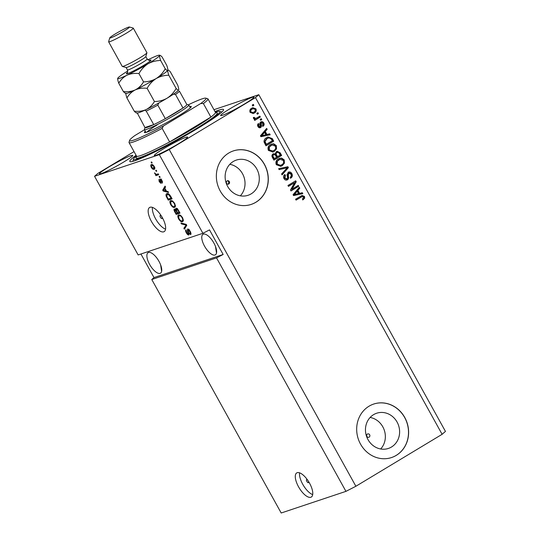 <?xml version="1.0" encoding="UTF-8"?>
<svg xmlns="http://www.w3.org/2000/svg" width="540" height="540" viewBox="0 0 540 540"><rect width="100%" height="100%" fill="white"/><g stroke="black" fill="none" stroke-linecap="round" stroke-linejoin="round"><path stroke-width="0.81" d="M228.359 184.133L228.879 181.771L227.684 180.88M226.564 183.283A1.762 1.607 71.5 0 0 228.501 184.12A1.762 1.607 71.5 0 0 229.325 181.616A1.762 1.607 71.5 0 0 227.387 180.779A1.762 1.607 71.5 0 0 226.564 183.283M366.883 436.428A1.762 1.607 71.5 0 0 368.827 437.272A1.762 1.607 71.5 0 0 369.65 434.768A1.762 1.607 71.5 0 0 367.706 433.924A1.762 1.607 71.5 0 0 366.883 436.428M367.99 439.594A18.556 16.916 71.5 0 0 388.415 448.43A18.556 16.916 71.5 0 0 397.082 422.064A18.556 16.916 71.5 0 0 376.657 413.235A18.556 16.916 71.5 0 0 367.99 439.594M380.666 448.976A18.556 16.916 71.5 0 0 382.813 426.83A18.556 16.916 71.5 0 0 370.136 417.454M227.664 186.449A18.556 16.916 71.5 0 0 248.096 195.278A18.556 16.916 71.5 0 0 256.763 168.919A18.556 16.916 71.5 0 0 236.338 160.09A18.556 16.916 71.5 0 0 227.664 186.449M240.347 195.831A18.556 16.916 71.5 0 0 242.494 173.684A18.556 16.916 71.5 0 0 229.81 164.309M220.212 190.971A28.195 25.711 71.5 0 0 251.262 204.39A28.195 25.711 71.5 0 0 264.438 164.322A28.195 25.711 71.5 0 0 233.388 150.903A28.195 25.711 71.5 0 0 220.212 190.971M251.201 204.404A28.195 25.711 71.5 0 0 264.323 164.363A28.195 25.711 71.5 0 0 233.334 150.923M360.538 444.116A28.195 25.711 71.5 0 0 391.581 457.535A28.195 25.711 71.5 0 0 404.757 417.474A28.195 25.711 71.5 0 0 373.714 404.048A28.195 25.711 71.5 0 0 360.538 444.116M391.527 457.556A28.195 25.711 71.5 0 0 404.649 417.508A28.195 25.711 71.5 0 0 373.653 404.069M307.679 480.182A1.762 0.709 -121.1 0 0 306.612 479.648A1.762 0.709 -121.1 0 0 306.835 481.383A1.762 0.709 -121.1 0 0 308.428 482.666A1.762 0.709 -121.1 0 0 308.3 481.1M298.546 486.81A14.101 5.67 -121.1 0 0 311.31 497.05A14.101 5.67 -121.1 0 0 309.521 483.145A14.101 5.67 -121.1 0 0 296.757 472.898A14.101 5.67 -121.1 0 0 298.546 486.81M299.572 472.824A14.101 5.67 -121.1 0 0 302.744 484.279A14.101 5.67 -121.1 0 0 312.694 494.6M160.414 217.242A1.762 0.709 -121.1 0 0 162.014 218.518A1.762 0.709 -121.1 0 0 161.791 216.783A1.762 0.709 -121.1 0 0 160.191 215.501A1.762 0.709 -121.1 0 0 160.414 217.242M151.409 221.373A14.101 5.67 -121.1 0 0 164.174 231.613A14.101 5.67 -121.1 0 0 162.392 217.708A14.101 5.67 -121.1 0 0 149.627 207.468A14.101 5.67 -121.1 0 0 151.409 221.373M152.442 207.387A14.101 5.67 -121.1 0 0 155.614 218.842A14.101 5.67 -121.1 0 0 165.564 229.163M149.654 264.472A11.981 4.819 -121.1 0 0 160.502 273.173A11.981 4.819 -121.1 0 0 158.983 261.353A11.981 4.819 -121.1 0 0 148.136 252.646A11.981 4.819 -121.1 0 0 149.654 264.472M160.637 264.911L161.622 271.397M204.532 246.132A11.981 4.819 -121.1 0 0 215.386 254.84A11.981 4.819 -121.1 0 0 213.867 243.013A11.981 4.819 -121.1 0 0 203.013 234.313A11.981 4.819 -121.1 0 0 204.532 246.132M215.521 246.571L216.5 253.064M108.662 167.123A19.035 1.559 -29 0 0 99.428 173.873A19.035 1.559 -29 0 0 123.478 162.169A19.035 1.559 -29 0 0 132.719 155.419A19.035 1.559 -29 0 0 108.662 167.123M163.546 148.784A19.035 1.559 -29 0 0 154.305 155.54A19.035 1.559 -29 0 0 178.362 143.836A19.035 1.559 -29 0 0 187.596 137.086A19.035 1.559 -29 0 0 163.546 148.784M229.878 108.817A19.035 1.559 -29 0 0 220.644 115.567A19.035 1.559 -29 0 0 244.694 103.869A19.035 1.559 -29 0 0 253.935 97.119A19.035 1.559 -29 0 0 229.878 108.817M136.073 155.297A53.575 4.388 -29 0 0 129.823 161.467A53.575 4.388 -29 0 0 197.532 128.527A53.575 4.388 -29 0 0 223.533 109.526A53.575 4.388 -29 0 0 214.988 111.55M216.526 257.877L345.951 491.36L281.192 513L151.767 279.518L216.526 257.877L223.148 254.482L209.52 229.898L202.905 233.3L138.145 254.934L94.547 176.29L159.307 154.649L169.236 149.553L255.467 97.598L258.809 94.703L213.955 109.688M202.905 233.3L159.307 154.649M188.771 229.487L188.069 229.912L188.534 232.308C189.203 233.739 189.284 234.63 188.764 234.981C188.015 235.076 187.204 234.36 186.327 232.835C185.456 231.188 185.348 230.175 186.01 229.81L186.759 232.652L188.278 234.083L187.38 230.661L187.562 229.028C188.372 228.94 189.25 229.723 190.181 231.363C191.133 233.185 191.234 234.293 190.478 234.671L189.689 231.431L188.001 229.946L189.108 229.284M188.278 234.083L188.953 233.408M180.927 222.993L186.273 224.417L186.786 225.342L184.37 229.196L183.857 228.278L186.104 225.079L181.44 223.918L180.927 222.993M182.581 217.647L183.384 220.388L182.547 221.697C181.46 222.183 180.157 221.272 178.632 218.957C177.538 216.56 177.572 215.204 178.726 214.9L180.59 215.312L182.581 217.647M174.65 203.351L175.453 206.084L174.623 207.394C173.536 207.88 172.233 206.969 170.708 204.66C169.614 202.257 169.641 200.907 170.795 200.597L172.665 201.015L174.65 203.351M166.489 191.174L168.048 191.545L168.568 192.47L163.202 191.012L162.716 190.141L165.038 186.104L165.55 187.036L164.822 188.17L166.489 191.174M151.112 162.155L151.659 161.973L152.159 162.871L151.605 163.053L151.112 162.155M151.409 164.572C152.179 164.18 153.117 164.815 154.217 166.482C155.007 168.224 154.973 169.189 154.103 169.364C153.34 169.736 152.408 169.101 151.322 167.447C150.539 165.726 150.566 164.768 151.409 164.572L151.186 164.673M155.696 170.424L156.242 170.242L156.735 171.133L156.188 171.315L155.696 170.424M156.775 174.299L158.227 173.812L158.72 174.71L155.925 175.642L155.432 174.751L155.878 174.602L154.474 172.814L156.114 174.332L156.775 174.299M159.097 176.566L159.651 176.384L160.144 177.282L159.597 177.464L159.097 176.566M160.036 178.902L162.108 180.718L162.392 183.148L161.676 180.792L160.596 179.773L161.129 183.438L159.233 181.724L158.902 179.415L159.617 181.555L160.576 182.56L159.921 178.956M161.183 179.422L160.461 180.063M160.576 182.56L161.143 181.913M166.934 193.678C167.987 193.144 169.236 194.022 170.687 196.304L172.098 198.841L168.251 200.124L166.219 196.31C165.8 194.69 166.037 193.813 166.934 193.678L166.597 193.833M175.986 208.265C176.769 208.089 177.626 208.832 178.551 210.492L180.023 213.138L176.182 214.421L174.704 211.754C173.907 210.31 173.792 209.419 174.359 209.075L175.696 209.763L175.831 208.339M345.951 491.36L355.88 486.263L442.112 434.308L445.453 431.413L258.809 94.703M292.072 189.101L298.235 185.389L298.728 186.28L290.993 190.944L290.466 189.992L294.617 182.648L288.454 186.368L287.955 185.47L295.697 180.806L296.224 181.764L292.072 189.101L291.526 189.284L295.677 181.946L296.224 181.764M288.09 172.274C289.643 171.558 290.891 172.004 291.85 173.624C292.748 175.5 292.41 176.978 290.831 178.079L290.237 177.242C291.303 176.445 291.526 175.399 290.898 174.096L288.61 173.151L288.34 176.182C288.913 177.707 288.63 178.909 287.496 179.786C286.065 180.475 284.897 180.07 283.993 178.565C283.163 176.891 283.439 175.541 284.843 174.535L285.437 175.365L284.884 177.991L287.024 178.882L287.651 178.126L286.976 174.717L288.61 172.031M288.063 173.34L288.913 173.009L288.063 173.34L287.793 176.371C288.36 177.89 288.083 179.091 286.949 179.969L287.496 179.786L286.963 180.036M286.18 179.199L287.024 178.882M278.647 168.683L287.888 166.725L288.401 167.65L282.089 174.886L281.576 173.968L287.267 167.778L279.16 169.607L278.647 168.683M284.249 159.914L284.438 163.181L282.265 165.652L280.841 166.327L276.305 164.693C275.413 162.115 276.109 160.184 278.397 158.895L281.664 158.092L284.249 159.914L283.696 160.097L283.892 163.364L284.438 163.181M276.318 145.611L276.514 148.878L274.34 151.349L272.916 152.024L268.38 150.39C267.489 147.818 268.184 145.888 270.473 144.592L273.733 143.795L276.318 145.611L275.771 145.8L275.96 149.067L276.514 148.878M256.817 113.326L257.918 112.664L258.417 113.555L257.31 114.224L256.817 113.326M251.64 108.25L252.794 107.703L255.947 108.857C256.588 110.734 256.061 112.118 254.36 113.015L253.274 113.528L250.115 112.374C249.473 110.525 249.986 109.147 251.64 108.25M302.481 196.398L296.069 200.104L295.576 199.213L302.015 195.473L304.486 196.432L304.688 198.106L303.109 199.739L302.508 198.909L303.561 196.938L302.481 196.398L296.008 199.996M355.88 486.263L169.236 149.553M442.112 434.308L255.467 97.598M266.935 134.494L269.669 133.853L270.182 134.784L260.921 136.694L260.435 135.823L266.652 128.412L267.165 129.344L265.275 131.49L266.935 134.494L266.389 134.676L269.669 133.853M260.786 121.959C262.008 121.358 263.007 121.696 263.776 122.985C264.411 124.274 264.202 125.347 263.149 126.205L262.555 125.368L262.94 123.404L261.421 122.776L261.178 124.315C261.731 125.638 261.562 126.718 260.672 127.548C259.551 128.068 258.647 127.724 257.965 126.529C257.324 125.327 257.486 124.322 258.444 123.525L259.038 124.355L258.755 126.016L260.064 126.725L260.138 124.963C259.612 123.674 259.828 122.675 260.786 121.959L261.245 121.75M260.874 122.958L261.637 122.675L261.023 123.282M260.476 123.471L260.631 124.497C261.185 125.827 261.016 126.9 260.125 127.73L260.267 127.737M258.039 123.91L258.491 124.538L258.201 126.198L259.362 126.974L260.064 126.725M260.159 119.36L261.266 118.692L261.758 119.59L260.651 120.251L260.159 119.36M256.925 117.882L259.841 116.127L260.334 117.018L254.704 120.413L254.212 119.516L255.11 118.975L253.523 118.523L253.361 117.497L254.347 117.349L254.583 118.01L255.974 118.328L255.137 118.597L256.925 117.882M252.234 105.064L253.341 104.395L253.834 105.287L252.727 105.955L252.234 105.064M266.578 137.7L268.009 137.018L272.309 138.611L273.713 141.149L265.97 145.814L264.013 141.932C263.999 139.961 264.857 138.55 266.578 137.7M273.058 153.914L275.211 153.893L276.453 151.565L277.088 151.268L280.172 152.8L281.637 155.446L273.901 160.11L272.423 157.444C271.627 155.993 271.843 154.818 273.058 153.914L273.51 153.697M299.572 193.367L302.299 192.726L302.819 193.657L293.558 195.575L293.072 194.697L299.288 187.285L299.801 188.217L297.904 190.363L299.572 193.367L299.025 193.55L302.299 192.726M134.035 151.612L97.889 173.394L94.547 176.29M140.927 254.009L153.994 277.58L151.767 279.518M301.732 195.581L303.939 196.614L304.142 198.288L304.688 198.106M304.142 198.288L302.555 199.922M303.939 196.614L304.486 196.432M269.116 134.035L269.595 134.906M266.26 128.878L266.618 129.526L267.165 129.344M266.618 129.526L264.722 131.672L265.275 131.49M264.722 131.672L266.389 134.676M264.533 132.327L260.935 135.958L265.869 134.744L264.533 132.327L261.866 135.641M262.622 135.472L265.869 134.744M260.935 135.958L263.169 135.29M260.982 121.858L263.23 123.167L263.776 122.985M263.23 123.167C263.864 124.463 263.655 125.537 262.602 126.387M258.491 124.538L259.038 124.355M258.201 126.198L258.755 126.016M260.779 118.989L261.212 119.772L261.758 119.59M261.212 119.772L260.591 120.143M259.355 116.417L259.787 117.2L260.334 117.018M259.787 117.2L254.644 120.299M253.355 117.599L254.347 117.349M253.8 117.531L254.036 118.199L254.583 118.01M254.036 118.199L255.137 118.597M252.848 104.686L253.287 105.475L253.834 105.287M253.287 105.475L252.666 105.847M252.504 107.811L255.947 108.857M255.4 109.04C256.041 110.916 255.508 112.3 253.814 113.198L254.36 113.015M253.814 113.198L253.017 113.609M253.031 108.709L251.647 109.289C250.452 109.87 250.034 110.808 250.385 112.091L252.457 112.718L253.868 112.124C255.062 111.544 255.481 110.612 255.13 109.323L253.031 108.709L252.194 109.107C250.999 109.688 250.58 110.619 250.931 111.908L253.004 112.536M250.385 112.091L250.931 111.908M251.647 109.289L252.194 109.107M257.432 112.955L257.87 113.738L258.417 113.555M257.87 113.738L257.249 114.109M267.746 137.113L271.755 138.794L272.309 138.611M271.755 138.794L273.166 141.332L273.713 141.149M273.166 141.332L265.91 145.699M268.333 137.997L266.517 138.78L264.478 141.737L265.835 144.558L272.309 140.798L271.458 139.266L269.143 137.801L267.064 138.598L265.025 141.554L266.382 144.376M264.998 143.046L265.545 142.864M264.478 141.737L265.025 141.554M266.517 138.78L267.064 138.598M275.96 149.067L274.34 151.349M273.793 151.538L272.646 152.105M271.472 144.092L273.733 143.795M273.186 143.978L275.771 145.8M272.052 144.97L268.853 147.109L268.731 150.025L272.066 151.227L273.861 150.451C275.555 149.506 276.075 148.075 275.42 146.165L272.052 144.97L269.399 146.927L269.278 149.843L272.612 151.045M268.731 150.025L269.278 149.843M268.853 147.109L269.399 146.927M270.392 145.685L270.938 145.503M276.818 151.376L279.619 152.982L281.09 155.635L281.637 155.446M281.09 155.635L273.841 160.002M273.247 153.812L275.211 153.893M276.406 152.638L277.378 152.26L276.406 152.638C275.495 153.32 275.38 154.197 276.062 155.27L276.973 156.917L280.24 155.102L278.681 152.523L276.959 152.456C276.041 153.137 275.926 154.015 276.608 155.088L277.526 156.735M273.132 154.913L274.023 154.561L273.132 154.913C272.295 155.574 272.234 156.398 272.95 157.397L273.76 158.855L276.622 157.282L275.184 154.865L273.679 154.73C272.842 155.392 272.781 156.215 273.497 157.208L274.307 158.672M283.892 163.364L281.718 165.834L282.265 165.652M281.718 165.834L280.571 166.408M279.396 158.395L281.664 158.092M281.111 158.281L283.696 160.097M279.983 159.273L276.777 161.413L276.656 164.322L279.99 165.53L281.786 164.747C283.48 163.802 284 162.378 283.345 160.468L279.983 159.273L277.324 161.231L277.202 164.14L280.543 165.341M276.656 164.322L277.202 164.14M276.777 161.413L277.324 161.231M278.316 159.982L278.87 159.8M278.681 168.737L287.888 166.725M287.341 166.907L287.854 167.832L288.401 167.65M287.854 167.832L281.934 174.609M288.347 172.139L291.296 173.812L291.85 173.624M291.296 173.812C292.201 175.682 291.863 177.167 290.277 178.261M284.398 174.866L284.891 175.547L285.437 175.365M284.891 175.547L284.337 178.173L284.884 177.991M284.337 178.173L286.47 179.064M297.749 185.686L298.181 186.469L298.728 186.28M298.181 186.469L290.932 190.836M288.387 186.253L294.617 182.648M295.204 181.103L295.677 181.946M301.752 192.908L302.231 193.779M298.897 187.758L299.255 188.399L299.801 188.217M299.255 188.399L297.358 190.546L297.904 190.363M297.358 190.546L299.025 193.55M297.169 191.201L293.571 194.832L298.505 193.617L297.169 191.201L294.496 194.515M295.259 194.353L298.505 193.617M293.571 194.832L295.805 194.164M152.091 162.756L151.605 163.053M154.737 168.77L153.772 168.399M151.679 167.231L151.322 167.447M151.902 165.449L151.902 164.498M154.156 166.381L151.936 165.456L152.84 164.882L151.733 165.55L151.733 167.339L153.603 168.473L154.913 167.717M153.603 168.473L153.806 166.59M156.674 171.025L156.188 171.315M158.578 174.46L155.925 175.642M157.032 174.98L156.674 174.326M156.283 174.353L155.878 174.602M155.243 173.441L154.798 173.711M160.083 177.167L159.597 177.464M162.594 181.818L161.845 182.27M162.027 180.576L161.676 180.792M159.59 181.507L159.233 181.724M161.231 182.169L160.623 182.534M160.994 179.53L160.873 179.145M164.005 190.525L163.202 191.012M163.91 189.628L162.716 190.141M163.822 189.472L165.389 186.746M164.309 190.593L165.875 191.032L164.531 188.615L163.357 190.438L164.309 190.593M166.273 190.789L165.875 191.032M164.936 188.372L164.531 188.615M171.956 198.592L168.251 200.124M169.358 199.456L169 198.815M166.691 196.027L166.219 196.31M167.09 194.731L167.272 193.597M168.527 193.907L167.117 194.71L166.772 196.331L168.21 199.078L171.153 198.099L168.554 194.603L167.42 194.576L168.602 193.887M171.551 197.856L171.153 198.099M169.142 194.251L168.554 194.603M170.701 196.324L170.303 196.56M175.284 206.82L174.083 206.516M171.106 204.417L170.708 204.66M171.005 201.629L171.187 200.522M172.375 200.833L170.62 202.156L171.153 204.505C172.328 206.267 173.32 206.935 174.13 206.503L175.466 205.726M172.382 200.833L171.281 201.494C172.085 201.11 173.063 201.778 174.211 203.506L174.602 203.263M174.13 206.503C174.987 206.28 175.014 205.281 174.211 203.506M179.881 212.888L176.182 214.421M177.282 213.759L176.931 213.111M175.203 209.763L175.102 209.243M176.222 209.446L175.696 209.763M176.762 208.973L176.648 208.312M175.52 209.581L174.919 209.945L175.325 211.916L176.135 213.381L177.282 212.996L175.885 210.553L174.839 209.986L175.939 209.318M177.68 212.753L177.282 212.996M176.351 210.269L175.885 210.553M177.248 208.697L176.479 209.156L176.816 211.201L177.728 212.848L179.078 212.396L177.566 209.77L176.391 209.203L177.498 208.535M179.476 212.153L179.078 212.396M177.971 209.534L177.566 209.77M178.49 210.384L178.092 210.62M183.209 221.123L182.014 220.813M179.037 218.72L178.632 218.957M178.929 215.933L179.111 214.819M182.534 217.566L182.135 217.802C180.988 216.081 180.009 215.413 179.206 215.798L180.306 215.136L178.544 216.459L179.078 218.801C180.259 220.57 181.251 221.238 182.061 220.799L183.391 220.03M182.061 220.799C182.918 220.583 182.939 219.584 182.135 217.802M185.153 227.948L184.964 227.61L183.857 228.278M184.964 227.61L186.671 225.14M186.503 224.836L186.104 225.079M182.351 223.371L181.44 223.918M190.924 233.192L189.931 233.793M190.087 231.194L189.689 231.431M189.122 234.171L188.683 233.847M186.725 232.591L186.327 232.835M189.02 233.631L188.413 233.996M187.859 230.371L187.38 230.661M188.399 229.709L188.298 229.156M153.994 277.58L223.148 254.482M189.675 106.603A26.784 2.194 151 0 1 191.261 106.738A26.784 2.194 151 0 1 178.254 116.033A26.784 2.194 151 0 1 144.565 132.617A26.784 2.194 151 0 1 145.287 131.207M157.133 124.956A25.373 2.079 -29 0 0 146.779 132.192M136.633 156.904L136.539 156.134A45.11 3.699 -29 0 0 169.641 141.925A45.11 3.699 -29 0 0 193.563 128.399A45.11 3.699 -29 0 0 210.89 117.072L169.641 141.925L162.149 128.405A45.11 3.699 151 0 1 129.047 142.621A45.11 3.699 151 0 1 129.033 142.283L129.587 140.38A43.706 3.584 -29 0 0 163.431 125.996L162.149 128.405M136.431 155.932A49.343 4.043 -29 0 0 133.508 159.044A49.343 4.043 -29 0 0 195.885 129.08A49.343 4.043 -29 0 0 219.53 111.362A49.343 4.043 -29 0 0 215.339 112.192M203.398 103.552L200.759 103.505A43.706 3.584 -29 0 0 205.774 98.145L207.684 98.685A45.11 3.699 151 0 1 207.961 98.881A45.11 3.699 151 0 1 203.398 103.552L210.89 117.072A45.11 3.699 -29 0 0 215.453 112.394L216.054 112.88M205.774 98.145A43.706 3.584 -29 0 0 188.312 104.807M144.484 129.755L134.892 135.533A43.706 3.584 -29 0 0 129.587 140.38M200.759 103.505L163.431 125.996M158.875 102.951L157.808 105.138L165.308 118.658A23.969 1.964 -29 0 0 175.244 112.961A23.969 1.964 -29 0 0 182.993 108A23.969 1.964 -29 0 0 186.887 104.618A23.969 1.964 -29 0 0 186.732 104.355L188.636 104.895A25.373 2.079 151 0 1 188.791 105.003A25.373 2.079 151 0 1 176.479 114.008A25.373 2.079 151 0 1 144.403 129.614A25.373 2.079 151 0 1 144.396 129.418L144.943 127.535L153.725 124.605A23.969 1.964 -29 0 0 165.308 118.658L182.993 108L175.5 94.48L173.509 94.217M137.302 113.069L144.943 127.535A23.969 1.964 -29 0 0 153.725 124.605L146.232 111.085L144.923 110.214M186.887 104.618L179.395 91.105A23.969 1.964 151 0 1 175.5 94.48M108.628 41.809L122.249 66.386A14.101 1.154 -29 0 0 122.337 66.447L126.151 67.527A11.279 0.925 -29 0 0 140.333 60.541A11.279 0.925 -29 0 0 145.814 56.626L146.914 52.826A14.101 1.154 -29 0 0 146.914 52.718L133.292 28.141A14.101 1.154 151 0 1 126.448 33.143A14.101 1.154 151 0 1 108.628 41.809A14.101 1.154 151 0 1 108.628 41.702L109.728 37.901A11.279 0.925 -29 0 0 123.984 31.05A11.279 0.925 -29 0 0 129.391 27A11.279 0.925 -29 0 0 115.209 33.98A11.279 0.925 -29 0 0 109.728 37.901M122.337 66.447A14.101 1.154 -29 0 0 140.069 57.719A14.101 1.154 -29 0 0 146.914 52.826M129.391 27L133.205 28.08A14.101 1.154 151 0 1 133.292 28.141M125.435 93.224L126.029 93.393A23.969 1.964 -29 0 0 135.23 89.917C131.618 91.49 127.656 92.023 123.35 91.517C124.706 93.002 125.557 93.508 125.901 93.035C125.705 93.758 126.05 95.405 126.934 97.976C128.952 94.453 131.72 91.766 135.23 89.917C138.847 88.344 142.803 87.817 147.116 88.324C149.391 84.247 152.415 80.993 156.175 78.556C160.09 76.37 164.302 75.269 168.817 75.249C167.933 72.698 167.589 71.051 167.785 70.308C168.122 69.829 168.973 70.335 170.336 71.827L177.653 85.023C178.538 87.575 178.882 89.222 178.686 89.964C178.349 90.443 177.498 89.937 176.135 88.445C173.853 92.522 170.836 95.776 167.069 98.213C163.154 100.4 158.942 101.5 154.433 101.52C152.408 105.044 149.641 107.73 146.131 109.58C142.519 111.152 138.557 111.686 134.251 111.179C135.608 112.664 136.458 113.171 136.802 112.698M127.771 70.997A23.969 1.964 -29 0 0 117.727 78.287A23.969 1.964 -29 0 0 117.7 78.361A23.969 1.964 -29 0 0 127.055 75.175A23.969 1.964 -29 0 0 148.001 63.808A23.969 1.964 -29 0 0 159.611 55.559C159.948 55.08 160.799 55.586 162.162 57.078L166.752 65.36C167.636 67.919 167.981 69.566 167.785 70.308C167.447 70.781 166.597 70.274 165.233 68.783C162.959 72.853 159.935 76.113 156.175 78.556C152.273 80.73 148.061 81.83 143.532 81.857C141.507 85.381 138.746 88.067 135.23 89.917A23.969 1.964 -29 0 0 156.175 78.556A23.969 1.964 -29 0 0 167.785 70.308L168.251 70.119L167.852 70.004M168.817 75.249L176.135 88.445M126.934 97.976L134.251 111.179M147.116 88.324L154.433 101.52M136.337 112.887L136.931 113.056A23.969 1.964 -29 0 0 146.131 109.58A23.969 1.964 -29 0 0 167.069 98.213A23.969 1.964 -29 0 0 178.686 89.964M117.727 78.287C117.531 79.016 117.875 80.663 118.76 83.234C120.778 79.711 123.545 77.024 127.055 75.175C130.673 73.602 134.629 73.069 138.942 73.575C141.217 69.505 144.234 66.245 148.001 63.808C151.895 61.628 156.114 60.527 160.643 60.5C159.759 57.949 159.415 56.302 159.611 55.559A23.969 1.964 -29 0 0 159.482 55.202A23.969 1.964 -29 0 0 150.282 58.678A23.969 1.964 -29 0 0 147.899 59.839M159.611 55.559L160.076 55.37L159.482 55.202M118.76 83.234L123.35 91.517M160.643 60.5L165.233 68.783M138.942 73.575L143.532 81.857M300.834 197.087L301.381 196.904M262.258 134.514L262.805 134.325M260.631 124.497L261.178 124.315M279.619 152.982L280.172 152.8M272.95 157.397L273.497 157.208M276.062 155.27L276.608 155.088M287.793 176.371L288.34 176.182M294.887 193.388L295.441 193.205M160.731 180.859L160.258 181.143M167.312 197.458L166.907 197.701M175.102 211.511L174.704 211.754M176.803 211.181L176.404 211.417M186.631 225.059L185.693 225.626M186.151 224.384L185.288 224.903M188.399 231.984L188.008 232.22M215.825 112.786A46.521 3.814 151 0 1 194.792 129.445A46.521 3.814 151 0 1 152.037 152.503A46.521 3.814 151 0 1 136.674 156.654M157.808 105.138A23.969 1.964 151 0 1 146.232 111.085M149.398 60.379A14.101 1.154 151 0 1 144.16 65.09A14.101 1.154 151 0 1 130.093 72.583A14.101 1.154 151 0 1 127.433 72.556M127.278 72.765L127.278 72.772C127.595 73.305 127.649 72.36 127.44 69.937A11.279 0.925 -29 0 0 141.696 62.998A11.279 0.925 -29 0 0 147.17 59.002C148.946 60.413 149.776 60.865 149.668 60.359L149.661 60.359M160.549 179.8L161.656 179.132M160.609 182.547L161.71 181.879M188.359 234.043L189.466 233.375M219.53 111.362L221.852 112.023M207.961 98.881L215.453 112.394M129.047 142.621L136.539 156.134M133.508 159.044L132.833 161.366M188.791 105.003L190.357 107.831M144.403 129.614L145.969 132.435M145.827 56.572L147.17 59.002M126.097 67.507L127.44 69.937"/></g></svg>
